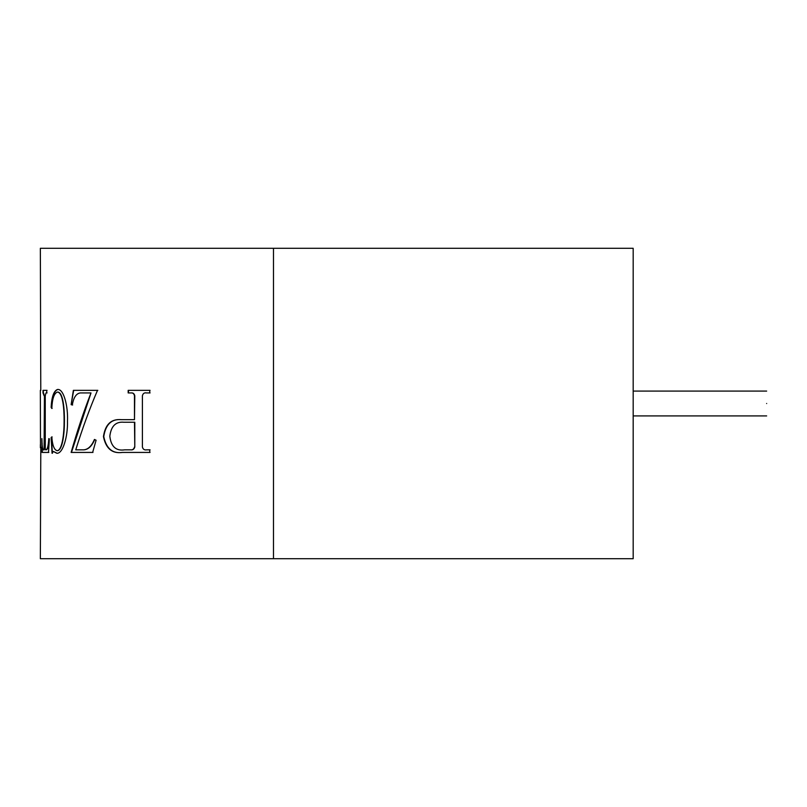 <?xml version="1.0" encoding="UTF-8"?>
<svg xmlns="http://www.w3.org/2000/svg" width="807" height="807" viewBox="0 0 807 807"><rect width="100%" height="100%" fill="white"/><g stroke="black" fill="none" stroke-linecap="round" stroke-linejoin="round"><path stroke-width="1.21" d="M766.65 403.5C766.65 419.509 766.65 419.509 766.65 403.5C766.65 387.491 766.65 387.491 766.65 403.5M273.492 558.696L273.492 248.304L633.182 248.304L633.182 558.696L40.35 558.696L40.814 447.249M40.39 447.724L40.39 444.566M40.784 390.346L40.35 248.304L273.492 248.304M40.35 390.346L40.501 447.249M149.759 452.424L122.281 452.424C112.183 453.847 105.899 448.561 103.437 436.577C105.273 424.411 111.174 418.772 121.161 419.66L134.476 419.66L134.476 395.813C134.023 393.685 132.822 392.727 130.875 392.928L128.172 392.928L128.172 390.346L149.759 390.346L149.759 392.928L146.47 392.928C144.292 392.535 142.94 393.493 142.405 395.803L142.405 446.967C142.98 449.297 144.433 450.256 146.743 449.832L149.759 449.832L149.759 452.424M44.123 395.813L43.003 392.928L43.003 390.346L46.745 390.346L46.745 392.928L45.979 392.928L45.253 395.813L45.253 446.241C45.162 448.964 45.384 450.155 45.928 449.832C47.421 449.519 48.38 445.777 48.793 438.625L49.378 438.978L48.501 452.424L42.025 452.424L41.893 438.625C41.984 445.545 42.478 449.277 43.396 449.832C43.941 450.437 44.183 449.116 44.123 445.878L44.425 395.813L43.538 392.928M52.072 453.282L51.134 437.616L51.809 436.9C52.425 445.403 54.22 449.993 57.196 450.699C62.351 450.155 64.177 432.804 64.096 421.193C64.227 409.502 62.936 392.101 57.337 392.071C54.069 393.342 52.223 398.809 51.809 408.453L51.134 407.333C51.698 396.802 53.817 390.85 57.468 389.488C63.753 388.409 68.222 406.526 67.475 421.193C67.899 436.486 62.936 453.796 56.843 453.282L53.393 451.466L52.072 453.282M80.387 392.928C76.261 393.433 73.568 397.458 72.307 405.003L71.127 404.64L73.366 390.346L97.506 390.346C89.738 408.403 82.485 428.235 75.747 449.832L83.585 449.832C88.003 449.57 91.615 446.12 94.409 439.492L96.094 440.208L92.654 452.424L71.127 452.424C77.25 430.898 83.878 411.076 90.999 392.928L80.387 392.928M43.396 449.832L43.709 449.832C44.254 450.427 44.496 449.106 44.425 445.878L44.425 395.813M43.316 392.928L43.316 390.346L47.058 390.346M47.058 392.928L46.292 392.928M45.928 449.832L46.241 449.832C47.734 449.539 48.682 445.797 49.106 438.625M48.813 452.424L42.327 452.424L42.105 443.093M57.196 450.699L57.509 450.699C62.734 449.923 64.489 432.703 64.409 421.193C64.58 409.795 63.198 391.92 57.65 392.071L57.337 392.071M51.134 407.333L51.446 407.333C52.031 396.741 54.15 390.8 57.781 389.488M52.122 408.453L51.446 407.333M53.393 451.466L57.156 453.282M51.134 437.616L52.122 436.9M52.384 453.282L51.446 437.616M71.127 404.64L73.679 390.346L97.818 390.346M83.585 449.832L83.898 449.832C88.346 449.519 91.958 446.069 94.712 439.492M92.966 452.424L71.44 452.424L90.999 392.928M72.62 405.003L71.44 404.64M150.072 452.424L122.593 452.424C112.556 453.857 106.272 448.581 103.75 436.577C105.656 424.371 111.568 418.732 121.464 419.66M147.045 449.832L150.072 449.832M150.072 392.928L146.783 392.928M128.484 392.928L128.484 390.346L150.072 390.346M134.476 419.66L134.789 395.813C134.295 393.665 133.105 392.706 131.188 392.928L130.875 392.928M134.789 447.048L134.789 422.243L123.895 422.243C115.754 421.466 111.073 426.126 109.823 436.214C111.063 446.624 116.016 451.163 124.702 449.832L130.835 449.832C132.802 450.124 134.123 449.196 134.789 447.048L134.476 422.243M130.522 449.832C132.519 450.114 133.831 449.186 134.476 447.048M766.65 415.918L633.182 415.918M766.65 391.082L633.182 391.082"/></g></svg>
